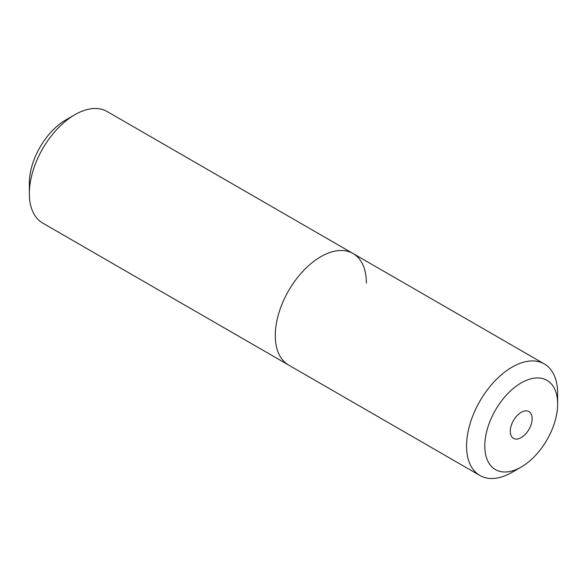 <?xml version="1.0" encoding="UTF-8"?>
<svg xmlns="http://www.w3.org/2000/svg" width="587" height="587" viewBox="0 0 587 587"><rect width="100%" height="100%" fill="white"/><g stroke="black" fill="none" stroke-linecap="round" stroke-linejoin="round"><path stroke-width="0.88" d="M521.212 412.345A15.46 8.922 -60 0 1 528.946 411.582A15.46 8.922 -60 0 1 531.316 423.968A15.46 8.922 -60 0 1 521.212 437.594A15.46 8.922 -60 0 1 513.486 438.357A15.46 8.922 -60 0 1 511.116 425.971A15.46 8.922 -60 0 1 521.212 412.345M557.65 403.937A51.524 29.746 -60 0 1 521.219 467.039A51.524 29.746 -60 0 1 484.781 446.003A51.524 29.746 -60 0 1 521.212 382.9A51.524 29.746 -60 0 1 557.65 403.937L557.65 393.415A64.409 37.186 120 0 0 544.31 363.933L353.029 253.496A64.409 37.186 120 0 0 303.398 270.754A64.409 37.186 120 0 0 275.281 335.573A64.409 37.186 120 0 0 288.621 365.055A64.409 37.186 -60 0 1 275.281 335.573A64.409 37.186 -60 0 1 303.398 270.754A64.409 37.186 -60 0 1 353.029 253.496A64.409 37.186 -60 0 1 366.369 282.985M544.31 363.933A64.409 37.186 120 0 0 494.68 381.19A64.409 37.186 120 0 0 466.562 446.003A64.409 37.186 120 0 0 479.902 475.492A64.409 37.186 120 0 0 512.106 472.3L521.219 467.039M479.902 475.492L42.69 223.067A64.409 37.186 -60 0 1 29.35 193.585A64.409 37.186 -60 0 1 74.894 114.7A64.409 37.186 -60 0 1 107.098 111.508L353.029 253.496M74.894 114.7L65.781 119.961A51.524 29.746 120 0 0 29.35 183.063L29.35 193.585"/></g></svg>
